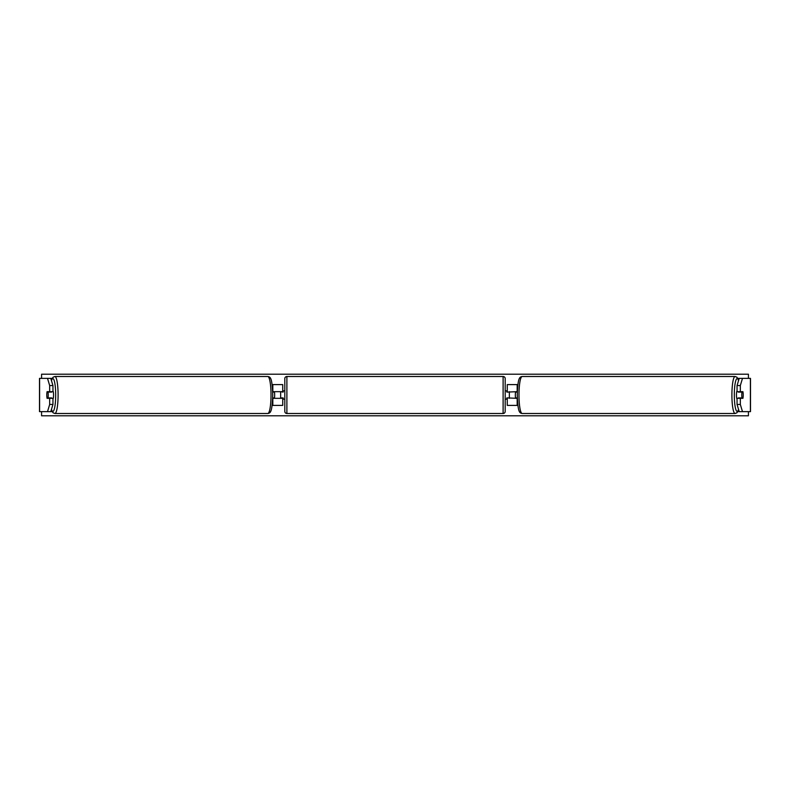 <?xml version="1.0" encoding="UTF-8"?>
<svg xmlns="http://www.w3.org/2000/svg" width="790" height="790" viewBox="0 0 790 790"><rect width="100%" height="100%" fill="white"/><g stroke="black" fill="none" stroke-linecap="round" stroke-linejoin="round"><path stroke-width="1.19" d="M272.688 398.328L282.731 398.328L282.731 405.398L272.115 405.398M282.731 392.087L282.731 384.602L272.115 384.602M282.731 391.672L272.688 391.672M280.657 391.672L283.146 392.087L283.146 390.843L284.815 390.843M280.657 392.087L280.657 398.328M52.95 385.569L49.671 385.569L47.509 378.371L50.787 378.371L52.95 385.569L52.95 391.672L47.074 391.672A4.157 0.721 -90 0 0 46.788 395A4.157 0.721 -90 0 0 47.074 398.328L49.671 398.328L49.671 404.431L52.95 404.431L52.95 398.328L49.671 398.328M52.95 404.431L50.787 411.63L39.5 411.63L39.5 378.371L47.509 378.371M50.787 378.371L52.18 378.371M50.787 411.63L52.18 411.63M49.671 391.672L49.671 385.569M47.509 411.63L49.671 404.431M737.05 385.569L737.05 391.672L742.926 391.672A4.157 0.721 -90 0 1 743.212 395A4.157 0.721 -90 0 1 742.926 398.328L740.329 398.328L740.329 404.431L737.05 404.431L739.213 411.63L750.5 411.63L750.5 378.371L739.213 378.371L737.05 385.569L740.329 385.569L742.491 378.371M737.05 404.431L737.05 398.328L740.329 398.328M739.213 378.371L737.821 378.371M739.213 411.63L737.821 411.63M740.329 391.672L740.329 385.569M742.491 411.63L740.329 404.431M517.312 398.328L507.269 397.913M507.269 392.087L517.312 391.672M507.269 391.672L507.269 384.602L517.885 384.602M507.269 398.328L507.269 405.398L517.885 405.398M509.343 391.672L509.343 398.328M286.889 376.494L286.889 413.506A2.084 2.084 0 0 1 284.815 411.422L284.815 378.578A2.084 2.084 0 0 1 286.889 376.494L503.112 376.494A2.084 2.084 0 0 1 505.185 378.578L505.185 411.422A2.084 2.084 0 0 1 503.112 413.506L503.112 376.494M286.889 413.506L503.112 413.506M284.815 399.157L283.146 399.157L283.146 397.913L280.657 397.913M505.185 399.157L506.854 399.157L506.854 397.913L509.343 397.913M509.343 392.087L506.854 392.087L506.854 390.843L505.185 390.843M52.95 390.902A4.157 0.721 90 0 1 53.552 395A4.157 0.721 90 0 1 52.95 399.098M48.022 397.913L46.995 397.913A4.157 0.721 90 0 1 46.788 395A4.157 0.721 90 0 1 46.995 392.087L48.022 392.087A4.157 0.721 90 0 1 48.23 395A4.157 0.721 90 0 1 48.022 397.913L51.706 397.913A4.157 0.721 90 0 1 51.627 398.328M51.627 391.672A4.157 0.721 90 0 1 51.706 392.087L48.022 392.087M272.698 397.913L274.466 397.913A4.157 0.721 90 0 0 274.673 395A4.157 0.721 90 0 0 274.466 392.087L272.698 392.087M748.426 411.63L748.426 415.787L41.574 415.787L41.574 411.63M41.574 378.371L41.574 374.213L748.426 374.213L748.426 378.371M737.05 390.902A4.157 0.721 90 0 0 736.448 395A4.157 0.721 90 0 0 737.05 399.098M743.212 395A4.157 0.721 90 0 0 743.005 392.087L741.978 392.087A4.157 0.721 90 0 0 741.77 395A4.157 0.721 90 0 0 741.978 397.913L743.005 397.913A4.157 0.721 90 0 0 743.212 395M741.978 392.087L738.294 392.087A4.157 0.721 90 0 1 738.374 391.672M741.978 397.913L738.294 397.913A4.157 0.721 90 0 0 738.374 398.328M517.302 397.913L515.534 397.913A4.157 0.721 90 0 1 515.327 395A4.157 0.721 90 0 1 515.534 392.087L517.302 392.087M272.827 391.672L272.827 384.602M272.827 405.398L272.827 398.328M39.599 411.63L39.599 378.371M750.401 411.63L750.401 378.371M517.174 391.672L517.174 384.602M517.174 405.398L517.174 398.328M51.459 409.388A16.422 2.854 -90 0 0 55.685 395A16.422 2.854 -90 0 0 51.459 380.612M58.095 395A18.506 3.209 90 0 1 54.875 413.506L267.81 413.506A18.506 3.209 -90 0 0 271.019 395A18.506 3.209 -90 0 0 267.81 376.494L54.875 376.494A18.506 3.209 90 0 1 58.095 395M738.541 409.388A16.422 2.854 -90 0 1 734.315 395A16.422 2.854 -90 0 1 738.541 380.612M735.125 376.494A18.506 3.209 90 0 0 731.905 395A18.506 3.209 90 0 0 735.125 413.506L522.19 413.506A18.506 3.209 -90 0 1 518.981 395A18.506 3.209 -90 0 1 522.19 376.494L735.125 376.494L736.991 377.265L738.601 380.405M51.399 409.595L53.009 412.736L54.875 413.506M267.81 376.494C270.871 376.919 272.096 378.746 272.738 395C272.096 411.254 270.871 413.081 267.81 413.506M51.399 380.405L53.009 377.265L54.875 376.494M522.19 413.506C519.129 413.081 517.904 411.254 517.262 395C517.904 378.746 519.129 376.919 522.19 376.494M738.601 409.595L736.991 412.736L735.125 413.506"/></g></svg>
